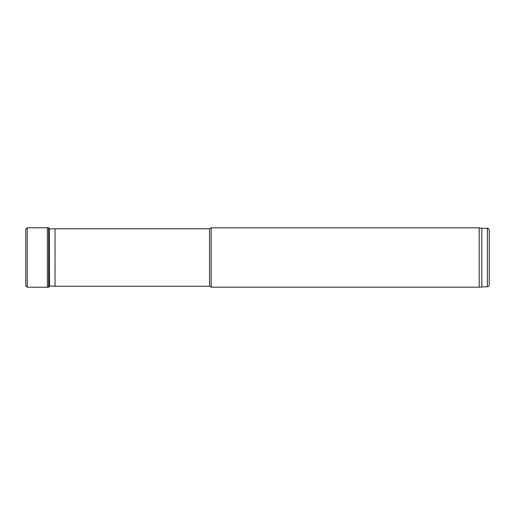 <?xml version="1.0" encoding="UTF-8"?>
<svg xmlns="http://www.w3.org/2000/svg" width="515" height="515" viewBox="0 0 515 515"><rect width="100%" height="100%" fill="white"/><g stroke="black" fill="none" stroke-linecap="round" stroke-linejoin="round"><path stroke-width="0.77" d="M211.15 287.164L211.15 227.836L479.208 227.836L479.208 287.164L211.15 287.164L209.547 286.237L55.041 286.237L55.041 228.763L49.498 229.008M487.396 286.701L487.396 228.299C487.821 227.81 488.439 228.428 489.25 230.154L489.25 284.847C489.141 285.973 488.523 286.591 487.396 286.701L479.208 287.164M481.834 286.701L481.834 228.299L479.208 227.836M49.363 285.986L55.041 286.237M209.547 286.237L209.547 228.763L55.041 228.763M47.367 227.739L48.655 227.765L48.655 287.235L47.367 287.261L47.367 227.739L27.244 227.836L25.75 229.265L25.75 285.735L27.244 287.164L27.244 227.836L25.75 229.265M48.655 227.765L49.324 228.274L49.324 286.726L48.655 287.235M49.324 228.274L49.498 285.992M25.75 229.297L25.75 285.735M487.396 228.299L481.834 228.299M209.547 228.763L211.15 227.836M47.367 287.261L27.244 287.164"/></g></svg>
